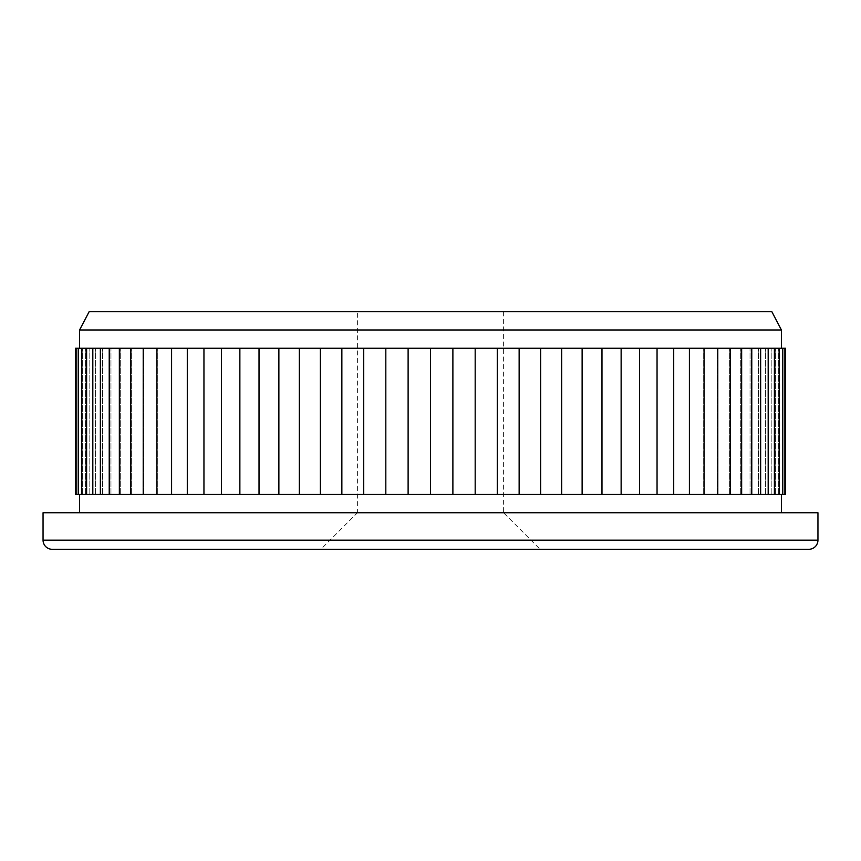 <?xml version="1.0" encoding="UTF-8"?>
<svg xmlns="http://www.w3.org/2000/svg" width="861" height="861" viewBox="0 0 861 861"><rect width="100%" height="100%" fill="white"/><g stroke="black" fill="none" stroke-linecap="round" stroke-linejoin="round"><path stroke-width="0.65" stroke-dasharray="4.3 3.23" d="M689.413 348.253L673.603 348.253L689.424 348.253L689.424 494.462L203.949 494.462L203.949 348.253L784.877 348.253L779.765 348.253L779.765 494.462L750.039 494.462L781.175 494.462L779.765 494.462L779.765 348.253L785.576 348.253M221.492 494.462L221.492 348.253M203.949 494.462L185.481 494.462L204.003 494.462L187.289 494.462L187.289 348.253L203.949 348.253M203.982 494.462L203.982 348.253L203.982 494.462M100.371 494.462L92.816 494.462L92.816 348.253L101.63 348.253L100.371 348.253L100.371 494.462L185.481 494.462L171.576 494.462L171.576 348.253L187.289 348.253M187.397 494.462L187.397 348.253L187.397 494.462M156.863 494.462L156.863 348.253L171.576 348.253M171.813 494.462L171.813 348.253L171.813 494.462M143.217 494.462L143.217 348.253L156.863 348.253M157.294 494.462L157.294 348.253L157.294 494.462M130.7 494.462L130.7 348.253L143.217 348.253M143.895 494.462L143.895 348.253L143.895 494.462M119.356 494.462L119.98 494.462L119.356 494.462L119.356 348.253L130.7 348.253M131.668 494.462L131.668 348.253L131.668 494.462M109.229 494.462L110.143 494.462L109.229 494.462L109.229 348.253L129.785 348.253L119.356 348.253M120.68 494.462L120.68 348.253L120.68 494.462M100.371 348.253L109.229 348.253M110.961 494.462L110.961 348.253L110.961 494.462M100.759 348.253L93.752 348.253L100.759 348.253M102.556 494.462L102.556 348.253L102.556 494.462M92.816 494.462L86.595 494.462L86.595 348.253L92.816 348.253M95.496 494.462L95.496 348.253L95.496 494.462M86.595 494.462L81.72 494.462L81.72 348.253L86.595 348.253M89.813 494.462L89.813 348.253L89.813 494.462M81.72 494.462L78.233 494.462L78.233 348.253L81.72 348.253M85.53 494.462L85.53 348.253L85.53 494.462M78.233 494.462L81.343 494.462L76.123 494.462L76.123 348.253L81.343 348.253L78.233 348.253M82.667 494.462L82.667 348.253L82.667 494.462M76.123 494.462L75.424 494.462M75.424 348.253L76.123 348.253M81.235 494.462L81.235 348.253L81.235 494.462M101.63 348.253L109.121 348.253L101.63 348.253M704.137 348.253L689.187 348.253L704.137 348.253L704.137 494.462L760.629 494.462L759.37 494.462L760.629 494.462L760.629 348.253M717.783 348.253L703.706 348.253L717.783 348.253L717.783 494.462M730.3 348.253L717.105 348.253L730.3 348.253L730.3 494.462M741.644 348.253L729.332 348.253L741.644 348.253L741.02 348.253L741.644 348.253L741.644 494.462L741.02 494.462L741.644 494.462M751.771 348.253L740.32 348.253L751.771 348.253L750.857 348.253L751.771 348.253L751.771 494.462L750.857 494.462L751.771 494.462M781.401 512.747L79.599 512.747L781.401 512.747M785.576 494.462L760.629 494.462M357.401 311.704L503.599 311.704L357.401 311.704L357.401 512.747L503.599 512.747L540.159 549.296L320.841 549.296L540.159 549.296M503.599 311.704L503.599 512.747L357.401 512.747L320.841 549.296M187.289 494.462L185.481 494.462M689.413 494.462L704.137 494.462M658.923 348.253L673.711 348.253L658.923 348.253M641.38 348.253L656.997 348.253L641.38 348.253M622.987 348.253L639.368 348.253L622.987 348.253M603.787 348.253L620.867 348.253L603.787 348.253M583.887 348.253L601.591 348.253L583.887 348.253M563.352 348.253L581.616 348.253L563.352 348.253M542.269 348.253L561.006 348.253L542.269 348.253M520.722 348.253L539.869 348.253L520.722 348.253M498.82 348.253L518.29 348.253L498.82 348.253M476.628 348.253L496.334 348.253L476.628 348.253M454.242 348.253L474.12 348.253L454.242 348.253M431.759 348.253L451.724 348.253L431.759 348.253M409.276 348.253L429.241 348.253L409.276 348.253M386.88 348.253L406.758 348.253L386.88 348.253M364.666 348.253L384.372 348.253L364.666 348.253M342.71 348.253L362.18 348.253L342.71 348.253M321.131 348.253L340.278 348.253L321.131 348.253M299.994 348.253L318.731 348.253L299.994 348.253M279.384 348.253L297.648 348.253L279.384 348.253M259.409 348.253L277.113 348.253L259.409 348.253M240.133 348.253L257.213 348.253L240.133 348.253M89.135 311.704L771.865 311.704M52.187 549.296L808.813 549.296M43.05 512.747L817.95 512.747M79.599 329.978L781.401 329.978M238.013 348.253L221.632 348.253L238.013 348.253M781.175 348.253L784.877 348.253L781.175 348.253M778.333 494.462L778.333 348.253L778.333 494.462M782.767 348.253L779.657 348.253L782.767 348.253L782.767 494.462L779.657 494.462L782.767 494.462M766.538 494.462L768.184 494.462L766.538 494.462M772.317 494.462L774.405 494.462L772.317 494.462M776.697 494.462L779.28 494.462L776.697 494.462M775.47 494.462L775.47 348.253L775.47 494.462M771.187 494.462L771.187 348.253L771.187 494.462M765.504 494.462L765.504 348.253L765.504 494.462M758.444 494.462L758.444 348.253L758.444 494.462M750.039 494.462L750.039 348.253L750.039 494.462M740.32 494.462L740.32 348.253L740.32 494.462M729.332 494.462L729.332 348.253L729.332 494.462M717.105 494.462L717.105 348.253L717.105 494.462M703.706 494.462L703.706 348.253L703.706 494.462M689.187 494.462L689.187 348.253L689.187 494.462M673.603 494.462L673.603 348.253L673.603 494.462M657.018 494.462L657.018 348.253L657.018 494.462M239.864 494.462L239.864 348.253M259.021 494.462L259.021 348.253M278.878 494.462L278.878 348.253M299.359 494.462L299.359 348.253M320.389 494.462L320.389 348.253M341.86 494.462L341.86 348.253M363.697 494.462L363.697 348.253M385.814 494.462L385.814 348.253M408.114 494.462L408.114 348.253M430.5 494.462L430.5 348.253M452.886 494.462L452.886 348.253M475.186 494.462L475.186 348.253M497.303 494.462L497.303 348.253M519.14 494.462L519.14 348.253M540.611 494.462L540.611 348.253M561.641 494.462L561.641 348.253M582.122 494.462L582.122 348.253M601.979 494.462L601.979 348.253M621.136 494.462L621.136 348.253M639.508 494.462L639.508 348.253M817.95 540.159L43.05 540.159M784.877 494.462L784.877 348.253M657.051 494.462L657.051 348.253M673.711 494.462L673.711 348.253M768.184 494.462L768.184 348.253M774.405 494.462L774.405 348.253M779.28 494.462L779.28 348.253"/><path stroke-width="1.29" d="M43.05 540.159A9.137 9.137 0 0 0 52.187 549.296L808.813 549.296A9.137 9.137 0 0 0 817.95 540.159L817.95 512.747L43.05 512.747L43.05 540.159L817.95 540.159M76.123 494.462L75.424 494.462L75.424 348.253L76.123 348.253L76.123 494.462L78.233 494.462L78.233 348.253L76.123 348.253M78.233 494.462L81.72 494.462L81.72 348.253L78.233 348.253M81.72 494.462L86.595 494.462L86.595 348.253L81.72 348.253M86.595 494.462L92.816 494.462L92.816 348.253L86.595 348.253M92.816 494.462L100.371 494.462L100.371 348.253L92.816 348.253M100.371 494.462L109.229 494.462L109.229 348.253L100.371 348.253M109.229 494.462L119.356 494.462L119.356 348.253L109.229 348.253M119.356 494.462L130.7 494.462L130.7 348.253L119.356 348.253M130.7 494.462L143.217 494.462L143.217 348.253L130.7 348.253M143.217 494.462L156.863 494.462L156.863 348.253L143.217 348.253M156.863 494.462L171.576 494.462L171.576 348.253L156.863 348.253M171.576 494.462L187.289 494.462L187.289 348.253L171.576 348.253M203.949 494.462L203.949 348.253M79.599 329.978L781.401 329.978L771.865 311.704L89.135 311.704L79.599 329.978L79.599 348.253M187.289 494.462L785.576 494.462L785.576 348.253L187.289 348.253M781.401 329.978L781.401 348.253M79.599 494.462L79.599 512.747M781.401 494.462L781.401 512.747M185.481 494.462L171.587 494.462M689.413 348.253L689.413 494.462M639.508 494.462L639.508 348.253M621.136 494.462L621.136 348.253M601.979 494.462L601.979 348.253M582.122 494.462L582.122 348.253M561.641 494.462L561.641 348.253M540.611 494.462L540.611 348.253M519.14 494.462L519.14 348.253M497.303 494.462L497.303 348.253M475.186 494.462L475.186 348.253M452.886 494.462L452.886 348.253M430.5 494.462L430.5 348.253M408.114 494.462L408.114 348.253M385.814 494.462L385.814 348.253M363.697 494.462L363.697 348.253M341.86 494.462L341.86 348.253M320.389 494.462L320.389 348.253M299.359 494.462L299.359 348.253M278.878 494.462L278.878 348.253M259.021 494.462L259.021 348.253M239.864 494.462L239.864 348.253M221.492 494.462L221.492 348.253M784.877 494.462L784.877 348.253M782.767 494.462L782.767 348.253M779.28 494.462L779.28 348.253M774.405 494.462L774.405 348.253M768.184 494.462L768.184 348.253M760.629 494.462L760.629 348.253M751.771 494.462L751.771 348.253M741.644 494.462L741.644 348.253M730.3 494.462L730.3 348.253M717.783 494.462L717.783 348.253M704.137 494.462L704.137 348.253M673.711 494.462L673.711 348.253M657.051 494.462L657.051 348.253"/></g></svg>
